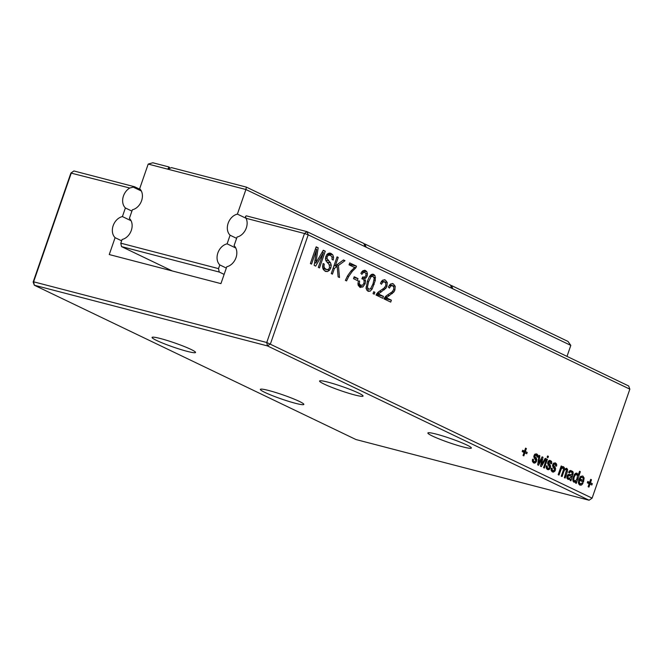 <?xml version="1.0" encoding="UTF-8"?>
<svg xmlns="http://www.w3.org/2000/svg" width="663" height="663" viewBox="0 0 663 663"><rect width="100%" height="100%" fill="white"/><g stroke="black" fill="none" stroke-linecap="round" stroke-linejoin="round"><path stroke-width="0.99" d="M363.954 243.752L364.94 244.009L366.125 247.191L245.915 189.519L237.387 214.124L246.072 218.293A12.149 9.307 115.6 0 1 237.064 237.039L234.08 245.65A12.149 9.307 115.6 0 1 236.011 257.65A12.149 9.307 115.6 0 1 226.779 266.741L220.936 283.623L109.254 254.551L115.097 237.669A12.149 9.307 115.6 0 1 113.166 225.669A12.149 9.307 115.6 0 1 122.406 216.577L125.39 207.967A12.149 9.307 115.6 0 1 129.774 188.027L70.891 173.051L73.9 170.963L134.622 186.775L129.774 188.027M366.125 247.191L570.81 345.398L567.006 356.387M365.04 246.669L363.863 243.487L246.354 187.115L245.915 189.519L148.197 164.076L139.669 188.69A12.149 9.307 115.6 0 1 141.6 200.69A12.149 9.307 115.6 0 1 132.368 209.781L129.384 218.392A12.149 9.307 115.6 0 1 131.315 230.392A12.149 9.307 115.6 0 1 122.083 239.492L120.799 243.18L218.517 268.623L219.801 264.927A12.149 9.307 115.6 0 1 217.87 252.926A12.149 9.307 115.6 0 1 227.102 243.835L235.771 247.995M237.387 214.124A12.149 9.307 115.6 0 0 228.155 223.216A12.149 9.307 115.6 0 0 230.086 235.224L227.102 243.835M230.086 235.224L236.608 238.349M364.94 244.009L450.5 285.057L451.677 288.239M452.763 288.761L451.578 285.579L568 341.437L570.81 345.398M246.354 187.115L171.485 167.623L167.739 169.164L169.065 166.993L152.83 162.767L148.197 164.076M219.801 264.927L226.323 268.059M120.799 243.18L121.511 246.595L219.229 272.037L224.127 274.391M219.229 272.037L218.517 268.623M121.511 246.595L172.281 270.952M169.065 166.993L169.977 168.245M451.578 285.579L450.591 285.322M245.451 216.461L246.072 218.301L304.483 233.509L307.019 231.652L246.296 215.84L245.451 216.461M629.85 389.156L308.204 234.835L270.463 343.824L267.454 345.912L266.741 342.498L592.109 498.145L629.85 389.156L628.673 385.974L307.019 231.652L308.204 234.835L304.483 233.509L266.741 342.498L33.622 281.808L71.355 172.819L73.9 170.963M267.454 345.912L34.327 285.223L355.981 439.544L589.1 500.233L267.454 345.912M33.15 282.04L33.622 281.808L34.327 285.223L33.15 282.04L70.891 173.051M115.097 237.669L121.627 240.802M125.39 207.967L131.912 211.099M133.777 187.389L141.368 191.035M122.406 216.577L131.075 220.738M576.843 473.15L578.144 475.272L579.528 471.285L580.349 471.675L576.296 483.385L575.476 482.987L575.973 481.562L574.017 482.283L573.064 481.164L572.799 479.183L574.407 474.484L575.757 473.249L577.133 473.258L576.537 473.1M573.147 473.614L570.942 480.816L570.122 480.418L570.263 479.316L568.009 479.407L566.915 478.064L567.064 476.059L568.398 474.368L571.879 474.633L572.161 472.968L571.291 472.006L570.213 471.923L569.318 473.017L568.614 472.288L569.509 470.97L570.586 470.473L572.849 471.509L573.147 473.614L572.202 473.365M571.291 472.006L568.995 471.608M554.691 471.418L552.461 471.948L551.218 470.564L551.268 468.252L552.204 468.31L552.171 469.744L552.942 470.614L553.945 470.655L554.541 469.901L552.577 465.782L553.323 463.512L555.461 462.857L556.738 464.688L556.572 466.114L555.635 466.056L555.064 464.224L554.16 464.15L553.613 465.269L555.362 467.73L555.42 470.142L554.691 471.418L551.21 470.515M551.997 471.666L553.63 472.089L552.461 471.948M551.127 470.142L553.945 470.655M555.064 464.224L553.091 463.868M566.061 469.503L564.909 469.669L563.848 471.459L562.083 476.564L561.263 476.167L563.235 470.465L563.533 468.865L562.978 468.02L561.354 468.758L558.992 475.081L558.171 474.683L561.18 465.99L562.009 466.387L561.611 467.531L563.649 466.785L564.536 469.056L566.691 468.244L567.627 469.545L567.271 471.981L565.174 478.048L564.354 477.65L566.525 470.001L563.525 468.816M562.614 466.76L563.169 466.661M562.978 468.02L560.616 467.614M535.638 457.462L536.616 458.738L536.674 461.15L534.884 463.097L533.715 462.948L532.472 461.572L532.522 459.26L533.458 459.318L533.425 460.752L534.187 461.622L535.198 461.663L535.795 460.909L533.831 456.79L534.577 454.52L536.715 453.857L537.983 455.696L537.826 457.122L536.881 457.064L536.914 455.929L535.414 455.158L534.867 456.277L535.638 457.462L533.839 456.998M533.251 462.675L534.884 463.097L533.715 462.948M532.381 461.15L535.198 461.663M536.317 455.232L534.337 454.876M543.544 467.664L546.552 458.97L547.381 459.368L544.364 468.061L543.544 467.664M545.193 458.315L546.039 458.721L541.331 466.603L540.519 466.213L541.837 459.053L538.53 465.26L537.693 464.854L539.036 455.365L539.881 455.771L538.696 463.23L542.11 456.84L542.98 457.255L541.654 464.44L545.193 458.315M547.63 463.412L548.376 461.141L549.743 460.321L551.417 461.249L551.79 462.318L551.624 463.744L550.688 463.686L550.116 461.854L548.732 462.384L550.704 466.404L549.743 469.048L548.691 469.719L547.514 469.57L546.279 468.194L546.32 465.882L547.265 465.94L547.232 467.374L547.994 468.244L548.997 468.285L549.594 467.531L547.63 463.412M550.116 461.854L548.144 461.498M547.05 469.296L548.691 469.719L547.514 469.57M548.301 468.36L546.196 467.805L548.997 468.285M547.953 457.694L547.132 457.296L547.597 455.962L548.417 456.359L547.953 457.694M523.016 455.481L524.06 452.473L522.204 451.578L522.668 450.243L524.524 451.13L525.568 448.122L526.389 448.52L525.345 451.528L527.201 452.415L526.737 453.757L524.881 452.862L523.845 455.871L523.016 455.481M354.183 276.769L358.012 278.601L357.349 280.515L353.52 278.675L354.183 276.769M358.028 284.742L362.578 285.256L363.979 283.159L364.144 280.64L362.901 279.024L361.874 278.791L362.686 276.952L364.592 277.184L365.901 275.626L365.968 273.72L364.89 272.435L363.316 272.518L361.89 274.341L360.879 273.297L363.034 270.637L365.495 270.496L366.879 271.813L367.443 273.869L367.111 276.115L366.1 277.83L364.592 278.684L365.545 280.789L365.156 283.739L362.885 286.971L359.86 287.294L358.061 284.883L358.227 280.938L359.57 281.029L359.404 283.93L361.02 285.571L358.045 284.792M362.901 279.024L361.874 278.791M362.661 277.01L363.332 277.233L362.644 277.059M364.89 272.435L361.915 271.623M364.99 270.313L364.476 270.231M360.432 287.502L359.86 287.294M371.52 274.374L373.7 274.432L375.051 275.7L375.291 280.441L372.158 289.01L370.087 291.214L367.907 291.156L366.051 288.562L367.418 281.178L369.448 276.562L371.52 274.374M373.145 274.225L372.598 274.151M368.471 291.364L367.907 291.156M392.645 285.753L390.822 285.91L389.388 288.09L388.377 287.046L390.598 283.971L393.333 283.855L395.189 286.308L394.883 290.054L393.946 291.927L386.38 297.786L391.377 300.182L390.714 302.096L383.943 298.847L386.214 295.855L392.148 291.836L393.673 289.59L393.822 287.278L392.645 285.753L389.579 284.916M392.711 283.623L392.106 283.532M384.706 281.941L382.874 282.098L381.44 284.278L380.429 283.234L382.65 280.159L385.385 280.043L387.242 282.496L386.935 286.242L385.999 288.115L378.432 293.974L383.429 296.369L382.766 298.284L376.004 295.035L378.266 292.043L384.2 288.024L385.725 285.778L385.874 283.466L384.706 281.941L381.631 281.104M384.764 279.811L384.159 279.72M374.893 292.275L374.23 294.19L373.054 293.626L373.717 291.712L374.893 292.275L373.634 291.952M580.705 476.374L582.86 476.001L584.12 478.023L583.457 482.134L579.545 480.261L579.363 482.49L580.266 483.725L581.269 483.741L582.28 482.739L582.968 483.46L581.492 485.059L579.777 485.051L578.393 483.029L578.865 479.432L580.705 476.374M578.434 483.252L581.269 483.741M580.2 485.208L579.777 485.051M322.856 268.548L327.472 269.642L328.715 269.045L329.519 267.711L329.171 264.603L325.956 260.824L325.475 258.727L325.873 256.432L327.141 254.219L329.005 253.117L331.069 253.423L332.851 254.948L333.588 257.269L333.207 260.02L332.03 259.457L332.039 256.962L330.447 255.354L328.334 255.238L327.124 256.796L327 258.529L330.588 262.971L331.243 265.316L330.812 267.943L329.461 270.297L327.505 271.54L325.342 271.291L323.304 269.526L322.566 266.824L323.08 263.518L324.257 264.081L323.967 266.327L324.563 268.109L326.552 269.576L322.881 268.623M330.398 253.175L329.718 253.067M330.447 255.354L327.008 254.377M325.997 271.532L325.342 271.291M343.484 259.937L345 260.667L338.42 265.482L339.506 277.524L338.113 276.861L337.177 266.402L334.425 268.407L332.445 274.134L331.268 273.57L337.053 256.854L338.229 257.418L335.279 265.938L343.484 259.937M352.31 271.324L348.697 276.479L346.567 280.913L345.39 280.35L347.611 275.758L351.017 270.985L354.639 267.521L349.045 264.835L349.708 262.921L356.479 266.17L355.948 267.719L352.31 271.324L351.009 270.985M589.158 483.7L587.31 482.813L587.774 481.479L589.622 482.366L590.667 479.357L591.487 479.755L590.451 482.763L592.299 483.65L591.844 484.993L589.987 484.098L588.943 487.106L588.122 486.717L589.158 483.7M325.284 251.202L319.491 267.927L318.315 267.355L323.445 252.553L315.687 266.095L314.171 265.374L316.674 249.305L311.544 264.114L310.367 263.543L316.16 246.827L318.174 247.796L315.853 263.062L323.271 250.241L325.284 251.202L323.047 250.622M190.994 349.418A23.006 2.188 19.1 0 1 195.552 352.343A23.006 2.188 19.1 0 1 173.093 347.006A23.006 2.188 19.1 0 1 152.15 337.318A23.006 2.188 19.1 0 1 167.673 340.625A23.006 2.188 19.1 0 1 190.994 349.418M358.509 393.026A23.006 2.188 19.1 0 1 363.067 395.952A23.006 2.188 19.1 0 1 340.608 390.615A23.006 2.188 19.1 0 1 319.657 380.927A23.006 2.188 19.1 0 1 335.188 384.233A23.006 2.188 19.1 0 1 358.509 393.026M299.295 401.38A23.006 2.188 19.1 0 1 303.853 404.306A23.006 2.188 19.1 0 1 281.394 398.969A23.006 2.188 19.1 0 1 260.443 389.272A23.006 2.188 19.1 0 1 275.974 392.587A23.006 2.188 19.1 0 1 299.295 401.38M466.81 444.989A23.006 2.188 19.1 0 1 471.368 447.915A23.006 2.188 19.1 0 1 448.909 442.577A23.006 2.188 19.1 0 1 427.958 432.881A23.006 2.188 19.1 0 1 443.489 436.196A23.006 2.188 19.1 0 1 466.81 444.989M134.622 186.775L140.465 189.577M592.109 498.145L589.1 500.233M577.863 474.028L575.459 473.407M575.973 481.562L572.931 480.766M580.349 471.675L579.47 471.451M578.144 475.272L577.133 475.006M570.263 479.316L567.056 478.479M555.652 468.774L553.97 468.343M554.392 466.462L552.586 465.99M556.572 466.114L555.669 465.882M552.171 469.744L551.102 469.47M564.536 469.056L563.525 468.791M561.611 467.531L560.724 467.299M562.009 466.387L561.122 466.155M537.826 457.122L536.922 456.89M533.425 460.752L532.348 460.47M536.906 459.782L535.223 459.343M547.381 459.368L546.494 459.136M546.039 458.721L545.094 458.481M541.654 464.44L540.875 464.233M541.969 462.89L541.149 462.675M542.98 457.255L542.019 457.006M538.696 463.23L537.95 463.039M539.027 461.415L538.207 461.208M539.881 455.771L539.011 455.547M541.837 459.053L541.033 458.837M547.232 467.374L546.155 467.092M550.704 466.404L549.03 465.965M549.445 464.083L547.638 463.619M551.624 463.744L550.729 463.512M548.417 456.359L547.539 456.127M524.881 452.862L524.002 452.638M527.201 452.415L522.353 451.155M525.345 451.528L522.485 450.782M526.389 448.52L525.51 448.287M524.524 451.13L522.535 450.616M358.012 278.601L353.918 277.54M364.592 278.684L362.197 278.062M386.38 297.786L384.714 297.356M389.504 295.607L387.407 295.06M391.377 300.182L384.399 298.367L384.192 298.963M383.429 296.369L376.451 294.554L376.244 295.151M378.432 293.974L376.766 293.543M381.556 291.795L379.468 291.248M582.968 483.46L581.94 483.194M579.545 480.261L578.675 480.037M324.257 264.081L323.005 263.758M323.967 266.327L322.583 265.971M330.588 262.971L326.76 261.968M345 260.667L343.144 260.186M335.279 265.938L334.019 265.614M338.229 257.418L336.97 257.087M334.425 268.407L333.166 268.076M337.177 266.402L335.321 265.913M338.42 265.482L336.564 265.001M355.948 267.719L354.001 267.214M356.479 266.17L349.5 264.355L349.293 264.951M589.987 484.098L589.1 483.874M592.299 483.65L587.451 482.391M590.451 482.763L587.584 482.018M591.487 479.755L590.609 479.523M589.622 482.366L587.642 481.852M315.853 263.062L314.585 262.73M318.174 247.796L316.019 247.233M316.674 249.305L315.414 248.973M323.445 252.553L322.127 252.205M576.669 474.592L575.393 474.874L574.15 477.095L573.76 479.68L574.697 481.031L572.882 480.559L575.782 480.7L577.001 478.595L577.44 475.893L576.669 474.592L574.722 474.062M571.415 475.968L568.257 475.827L567.901 477.393L568.622 478.139L570.652 477.65L571.415 475.968L567.644 474.99M566.848 477.675L569.708 478.255M366.059 288.587L368.57 289.242L370.542 288.819L373.012 283.855L374.197 278.394L373.02 276.338L371.065 276.711L368.595 281.734L367.401 287.319L368.852 289.35L366.059 288.62M371.065 276.711L369.598 276.33M373.02 276.338L370.145 275.559M580.009 478.918L583.1 480.402L583.274 478.694L582.387 477.335L581.086 477.451L580.009 478.918L579.147 478.694M583.1 480.402L578.907 479.316M582.387 477.335L580.299 476.763M572.733 474.957L571.465 474.625M573.222 472.47L570.934 471.874M572.849 471.509L569.832 470.722M571.216 479.465L567.014 478.371M572.078 476.83L571.191 476.598M555.42 470.142L554.533 469.91M555.362 467.73L552.967 467.108M553.796 465.774L552.594 465.459M553.613 465.269L552.66 465.02M553.68 464.755L552.801 464.523M556.738 464.688L555.18 464.282M556.365 463.619L553.87 462.965M561.354 468.758L560.318 468.492M560.575 470.523L559.688 470.291M563.848 471.459L562.97 471.227M564.909 469.669L563.517 469.305M567.271 471.981L566.384 471.749M567.627 469.545L564.785 468.799M564.428 467.647L562.116 467.042M536.616 458.738L534.221 458.116M535.049 456.782L533.848 456.467M534.867 456.277L533.914 456.028M534.933 455.763L534.046 455.531M537.983 455.696L536.425 455.29M537.618 454.619L535.116 453.973M535.944 462.426L532.455 461.514M536.674 461.15L535.787 460.918M549.743 469.048L546.262 468.136M550.472 467.771L549.594 467.539M550.414 465.36L548.028 464.738M548.856 463.404L547.646 463.089M548.666 462.898L547.713 462.65M548.732 462.384L547.853 462.152M551.79 462.318L550.232 461.912M551.417 461.249L548.923 460.594M362.885 286.971L358.393 285.803M365.156 283.739L363.888 283.408M365.545 280.789L364.078 280.408M366.1 277.83L364.053 277.3M367.111 276.115L365.843 275.783M367.443 273.869L365.877 273.463M366.879 271.813L362.835 270.761M363.316 272.518L361.584 272.062M359.404 283.93L357.879 283.532M370.087 291.214L366.879 290.377M372.158 289.01L370.733 288.645M374.181 284.427L372.921 284.096M375.291 280.441L374.065 280.126M375.565 277.731L373.932 277.308M375.051 275.7L371.048 274.656M387.316 296.966L385.468 296.485M392.388 293.576L390.54 293.096M393.946 291.927L392.455 291.538M394.883 290.054L393.623 289.731M395.189 286.308L389.62 284.858M390.822 285.91L389.173 285.48M379.369 293.154L377.529 292.673M384.441 289.764L382.592 289.283M385.999 288.115L384.507 287.725M386.935 286.242L385.675 285.919M387.242 282.496L381.673 281.046M382.874 282.098L381.225 281.667M581.492 485.059L578.956 484.396M579.363 482.49L578.327 482.216M583.597 481.736L581.459 481.181M584.12 478.023L582.852 477.691M327.505 271.54L324.431 270.744M329.461 270.297L326.992 269.65M330.812 267.943L329.552 267.612M331.243 265.316L329.312 264.819M328.682 260.783L325.641 259.987M327 258.529L325.5 258.139M327.124 256.796L325.864 256.465M328.334 255.238L326.685 254.807M333.588 257.269L331.997 256.854M332.851 254.948L327.795 253.631M324.563 268.109L322.641 267.612M348.697 276.479L347.395 276.139M316.268 260.435L314.991 260.103M574.15 477.095L573.271 476.863M573.76 479.68L572.791 479.432M575.393 474.874L574.332 474.6M567.901 477.393L566.84 477.111M567.909 476.382L567.031 476.15M568.257 475.827L567.271 475.57M568.779 475.578L567.462 475.238M368.595 281.734L367.335 281.402M367.401 287.319L366.059 286.971M581.086 477.451L579.976 477.161M553.191 463.702L554.749 464.108M551.135 470.183L553.249 470.73M560.691 467.407L562.804 467.962M534.444 454.702L536.002 455.108M532.389 461.183L534.494 461.738M548.243 461.324L549.801 461.73M361.907 278.725L362.545 278.891M578.443 483.277L580.506 483.816M566.848 477.716L568.945 478.255"/></g></svg>
